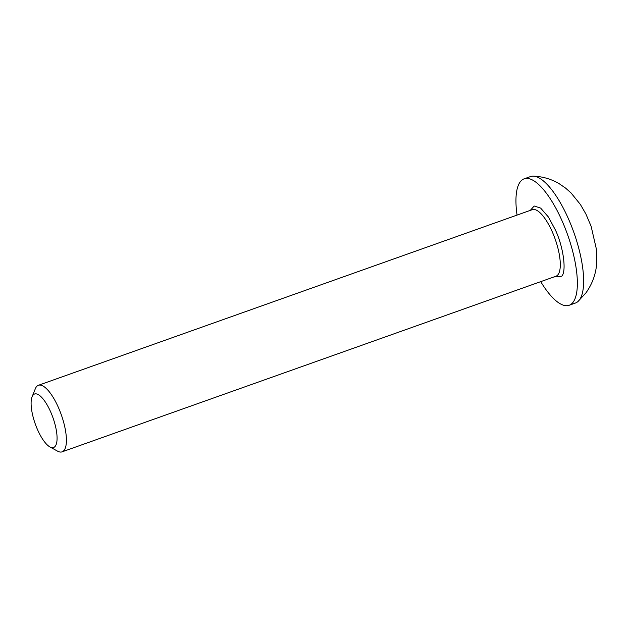 <?xml version="1.0" encoding="UTF-8"?>
<svg xmlns="http://www.w3.org/2000/svg" width="628" height="628" viewBox="0 0 628 628"><rect width="100%" height="100%" fill="white"/><g stroke="black" fill="none" stroke-linecap="round" stroke-linejoin="round"><path stroke-width="0.94" d="M530.33 210.364L534.177 206.008L540.653 208.104L548.464 217.076L555.45 230.091C563.371 246.828 566.723 271.484 561.715 276.21L553.998 276.932M32.083 396.802L35.317 388.763A35.325 11.673 70.4 0 1 36.298 386.942A35.325 11.673 70.4 0 1 38.418 385.286A35.325 11.673 70.4 0 1 59.888 411.026A35.325 11.673 70.4 0 1 64.197 450.19A35.325 11.673 70.4 0 1 62.086 451.846A35.325 11.673 70.4 0 1 57.486 451.108L49.895 446.916A28.386 9.381 70.4 0 1 35.246 423.9A28.386 9.381 70.4 0 1 32.083 396.802A28.386 9.381 70.4 0 1 32.876 395.342A28.386 9.381 70.4 0 1 50.64 411.858A28.386 9.381 70.4 0 1 55.295 446.178A28.386 9.381 70.4 0 1 49.895 446.916M540.716 281.65A67.11 22.184 -109.6 0 0 569.133 305.286L575.413 303.049A67.11 22.184 -109.6 0 0 577.893 301.589A67.11 22.184 -109.6 0 0 579.432 299.909A67.11 22.184 -109.6 0 0 572.775 229.487A67.11 22.184 -109.6 0 0 533.29 176.154A67.11 22.184 -109.6 0 0 530.448 176.586L524.16 178.823A67.11 22.184 -109.6 0 0 520.149 181.963A67.11 22.184 -109.6 0 0 517.04 215.09M569.133 305.286A67.11 22.184 -109.6 0 0 573.152 302.139A67.11 22.184 -109.6 0 0 564.957 227.729A67.11 22.184 -109.6 0 0 524.16 178.823M62.086 451.846L555.968 276.226A35.325 11.673 -109.6 0 0 558.088 274.569A35.325 11.673 -109.6 0 0 552.287 231.865A35.325 11.673 -109.6 0 0 532.301 209.666L38.418 385.286M533.29 176.154C542.694 176.507 551.384 179.066 559.36 183.823L565.553 188.078L571.064 192.969L580.39 204.469L585.893 213.999L591.113 226.268L596.529 249.748L596.6 264.412C595.674 274.703 592.125 284.194 585.94 292.884L577.893 301.589"/></g></svg>
